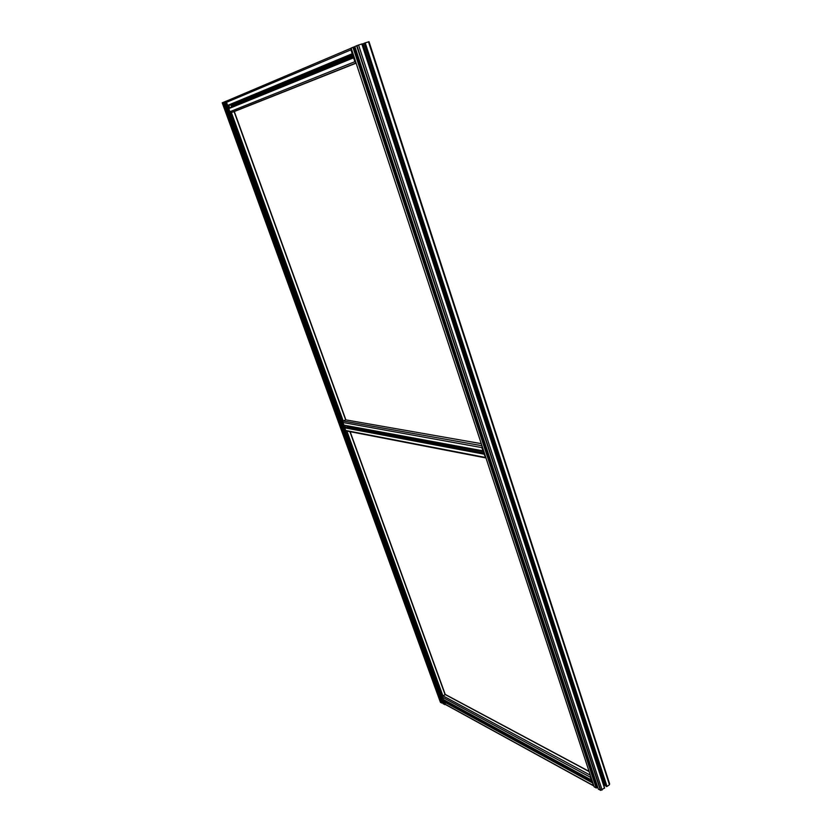 <?xml version="1.0" encoding="UTF-8"?>
<svg xmlns="http://www.w3.org/2000/svg" width="832" height="832" viewBox="0 0 832 832"><rect width="100%" height="100%" fill="white"/><g stroke="black" fill="none" stroke-linecap="round" stroke-linejoin="round"><path stroke-width="1.25" d="M445.619 704.61L443.269 703.872L224.526 101.816L227.23 100.766M442.822 702.634L441.813 703.071L440.43 702.312L222.217 102.783L224.557 101.899M364.853 52.582L364.218 50.554M364.79 52.281L364.322 50.856M602.43 781.29L601.994 779.896M602.306 780.832L602.056 779.906M604.583 787.883L600.746 790.379L598.354 789.131L354.827 46.488L358.571 45.022L362.034 43.919L604.583 787.883M597.324 787.259L596.315 787.987L594.142 786.822L351.156 48.048L353.662 47.029L354.422 46.8L597.324 787.259M609.565 783.64L609.45 784.722L607.048 786.469L606.018 786.334L364.166 43.264L365.238 42.858L369.023 41.694L609.565 783.64M603.876 785.699L605.644 785.19M494.811 451.173L494.281 449.509M364.198 43.358L362.086 44.086M494.707 450.788L494.406 449.675L494.946 450.767M346.798 431.049L345.852 430.862L344.646 427.846L345.571 427.128M347.194 425.88L346.85 427.357M344.105 425.308L342.69 422.458L343.242 421.013L345.644 419.848L481.27 443.654L345.644 419.848L234.094 111.613L231.379 112.528L229.913 111.706L228.8 108.628L353.829 57.117M485.202 455.593L485.898 457.714M482.258 446.628L482.955 448.76M482.113 446.202L481.874 447.616L482.934 450.819L483.673 450.965M484.484 453.398L484.037 454.168L486.044 458.141M445.734 704.538L444.07 701.813L444.912 701.074L592.363 781.414M446.056 701.033L445.838 701.574M443.529 699.608L442.374 697.164L442.884 695.791L445.432 694.574M593.143 783.786L593.726 785.564M590.678 776.287L591.271 778.076M590.564 775.934L590.346 777.223L591.23 779.906L591.874 779.917M592.54 781.955L593.029 785.377L593.85 785.918M230.724 104.707L231.702 106.974M228.727 105.529L227.625 105.404L226.512 102.326L226.918 100.901L351.198 48.152L226.918 100.901M354.983 59.686L355.836 62.275M351.395 48.776L352.05 51.438M351.229 48.256L350.969 49.826L352.258 53.726L353.132 54.049M352.768 52.936L352.57 52.343M354.463 58.136L354.671 58.729M354.11 57.023L353.6 57.803L354.879 61.693L356.013 62.795M231.421 106.049L353.735 55.869M231.473 105.934L353.694 55.765M231.358 105.872L353.662 55.65M441.813 703.071L223.34 102.315M442.312 702.988L223.891 102.118M442.718 702.738L224.411 101.941M444.662 704.642L225.649 101.327M444.766 701.002L444.475 700.18M590.325 775.216L442.884 695.791L346.882 431.059M345.436 427.055L344.854 425.443M481.957 445.734L343.242 421.013L231.379 112.528L356.065 62.972M229.663 107.806L228.821 105.487M589.129 771.576L445.016 694.439L349.908 431.652M445.214 694.387L350.158 431.694M345.862 419.817L234.312 111.53M604.573 785.387L362.96 43.794M606.414 786.552L364.51 43.118M607.048 786.469L365.238 42.858M609.45 784.722L368.482 41.798M596.19 787.946L352.945 47.289M596.825 787.862L353.662 47.029M597.282 787.53L354.286 46.831M600.423 790.275L356.626 45.718M602.129 790.036L358.571 45.022M604.542 788.289L361.826 43.961M602.555 780.905L602.264 780.01M345.592 430.466L485.087 457.361M344.646 427.846L484.037 454.168M344.843 427.305L484.276 453.502M345.301 427.076L484.401 453.149L345.561 427.118M347.173 426.338L483.933 451.724M343.647 425.09L482.934 450.819M342.69 422.458L481.874 447.616M444.891 704.07L593.029 785.377M444.07 701.813L592.155 782.704M444.257 701.293L592.374 782.08M444.662 701.033L592.394 781.508M443.206 699.431L591.23 779.906M442.374 697.164L590.346 777.223M234.094 111.613L356.127 63.159M229.913 111.706L354.879 61.693M228.8 108.628L353.6 57.803M231.629 106.6L353.964 56.566M231.161 105.321L353.434 54.954M228.696 105.539L353.142 54.08M228.176 105.716L352.903 54.132M227.625 105.404L352.258 53.726M226.512 102.326L350.969 49.826M442.052 703.092L223.579 102.222M444.101 701.459L443.425 699.608M442.343 696.613L345.914 430.872M344.677 427.461L343.876 425.266M342.638 421.845L230.308 112.278M228.831 108.212L227.926 105.706M226.45 101.629L226.252 101.098M606.538 786.594L364.634 43.066M596.315 787.987L353.059 47.237M600.746 790.379L356.938 45.604M345.852 430.862L485.378 457.85M343.741 425.246L483.038 451.006M444.985 704.257L593.133 785.595M444.912 701.074L592.353 781.362M443.238 699.504L591.271 779.979M445.401 694.502L589.056 771.358M228.966 108.087L353.798 57.127"/></g></svg>
